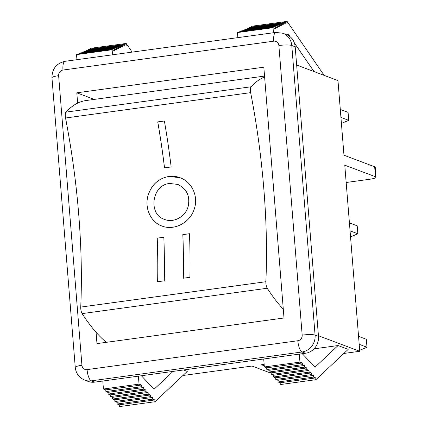 <?xml version="1.0" encoding="UTF-8"?>
<svg xmlns="http://www.w3.org/2000/svg" width="428" height="428" viewBox="0 0 428 428"><rect width="100%" height="100%" fill="white"/><g stroke="black" fill="none" stroke-linecap="round" stroke-linejoin="round"><path stroke-width="0.64" d="M340.929 117.395L348.718 120.327L348.082 112.366L340.287 109.434M348.718 120.327L342.635 122.911L341.389 123.082M350.056 230.853L357.851 233.784L357.209 225.824L349.419 222.892M357.851 233.784L351.763 236.368L350.516 236.54M359.188 344.305L366.978 347.242L366.336 339.281L358.546 336.344M366.978 347.242L360.895 349.826L359.643 349.997M283.299 309.241A262.578 84.375 -97.8 0 1 267.254 288.253A5.061 1.626 -97.8 0 1 265.863 281.726A285.979 91.892 82.2 0 0 250.648 92.641A5.061 1.626 -97.8 0 1 251.043 86.782A262.578 84.375 -97.8 0 1 264.606 76.949M264.536 76.082L86.156 100.516A262.578 84.375 82.2 0 0 65.923 112.141A5.061 1.626 82.2 0 0 65.527 118A285.979 91.892 -97.8 0 1 80.742 307.085A5.061 1.626 82.2 0 0 82.133 313.612A262.578 84.375 82.2 0 0 106.337 342.325M161.928 226.011C150.651 222.095 144.268 207.853 148.131 195.312C151.608 184.703 158.531 178.417 168.9 176.459L180.001 177.679M164.539 219.43L164.571 219.441C173.602 223.138 185.233 216.905 188.095 206.799C190.369 196.292 186.924 188.828 177.764 184.409L169.611 183.484C151.774 184.88 147.911 214.375 164.539 219.43C173.57 223.122 185.196 216.889 188.063 206.783C190.337 196.275 186.892 188.812 177.732 184.393M168.867 176.448C172.607 175.929 176.347 176.352 180.081 177.711C191.723 181.761 198.603 196.19 194.387 208.602C190.39 222.506 174.282 231.072 161.896 226C150.613 222.084 144.231 207.842 148.099 195.302C151.571 184.693 158.494 178.406 168.867 176.448M157.199 238.139L163.844 237.23A285.979 91.892 -97.8 0 1 164.282 280.822L157.638 281.731A285.979 91.892 82.2 0 0 157.199 238.139L163.844 237.246M157.675 281.726A286.081 91.924 82.2 0 0 157.231 238.15M164.534 167.867A286.081 91.924 82.2 0 0 157.766 121.905L164.379 121.001A285.979 91.892 -97.8 0 1 171.147 166.957L164.502 167.872A285.979 91.892 82.2 0 0 157.729 121.894L157.766 121.905M157.729 121.894L164.373 120.985M182.831 234.624L189.476 233.715A285.979 91.892 -97.8 0 1 189.914 277.312L183.27 278.221A285.979 91.892 82.2 0 0 182.831 234.624L189.476 233.736M183.307 278.216A286.081 91.924 82.2 0 0 182.868 234.64M343.818 353.469L359.75 351.286L344.775 165.181L375.458 176.732A10.117 1.642 -4.6 0 1 376.046 177.219L375.249 167.268A10.117 1.642 175.4 0 0 374.655 166.781L343.973 155.225L337.97 80.587L296.652 65.029M112.543 54.8L112.136 49.739L114.453 50.611L114.319 48.915L116.432 49.712L116.293 48.022L118.406 48.819L118.272 47.123L120.386 47.92L120.247 46.229L122.36 47.027L122.226 45.331L124.339 46.128L124.206 44.437L126.319 45.234L126.174 43.442L132.129 52.12M239.669 32.266L239.626 31.752L275.231 26.878L275.365 28.569L273.048 27.697L237.449 32.571L237.856 37.637M243.634 30.581L243.586 29.96L279.184 25.086L279.318 26.777L277.205 25.98L241.606 30.859L241.654 31.474M247.587 28.788L247.539 28.168L283.138 23.294L283.277 24.985L281.164 24.187L245.56 29.067L245.613 29.682M324.146 75.382L287.086 21.4L287.231 23.192L285.118 22.395L249.519 27.274L249.567 27.89M287.086 21.4L251.487 26.274L251.541 26.996M84.551 380.059A15.178 14.161 -69.4 0 0 91.287 380.85A10.117 3.253 -97.8 0 1 87.077 369.615A5.061 4.719 110.6 0 1 81.93 365.287A10.117 1.642 -4.6 0 0 75.253 367.385C75.911 373.393 79.073 377.64 84.739 380.128L88.147 381.412A15.178 14.161 -69.4 0 0 94.695 382.134L305.448 353.266A15.178 14.161 -69.4 0 0 318.486 336.387L295.186 46.775A15.178 14.161 -69.4 0 0 286.295 34.524L282.887 33.24L275.766 32.442A10.117 3.253 -97.8 0 0 273.727 41.184A5.061 4.719 110.6 0 1 278.874 45.507A10.117 1.642 -4.6 0 1 291.778 45.491A15.178 14.161 -69.4 0 0 283.069 33.309M286.562 34.625L288.205 33.983L290.088 36.728M294.4 43.009L314.002 71.562M273.048 27.697L273.455 32.758M76.944 59.679L76.532 54.613L112.136 49.739M78.757 54.308L78.715 53.794L114.319 48.915M277.205 25.98L277.344 27.67L275.231 26.878M80.742 53.516L80.694 52.895L116.293 48.022M82.722 52.623L82.674 52.002L118.272 47.123M281.164 24.187L281.298 25.878L279.184 25.086M84.696 51.724L84.648 51.103L120.247 46.229M86.675 50.83L86.627 50.21L122.226 45.331M285.118 22.395L285.251 24.086L283.138 23.294M88.655 49.932L88.601 49.311L124.206 44.437M126.174 43.442L90.576 48.316L90.629 49.038M271.208 373.28L252.001 366.047L182.906 375.511M264.146 364.383L261.492 364.747L264.258 365.785M359.75 351.286L318.432 335.729M183.462 369.974L187.271 371.413L155 401.726L154.856 399.934L152.743 399.137L152.603 397.446L150.49 396.649L150.356 394.958L148.243 394.161L148.104 392.471L145.991 391.674L145.857 389.983L143.744 389.186L143.605 387.495L141.491 386.698L141.358 385.007L139.041 384.135L138.399 376.148M314.018 348.841L338.04 345.551L348.183 349.371L315.912 379.684L280.313 384.558L280.169 382.766L315.768 377.892L313.654 377.095L313.521 375.404L311.407 374.607L311.268 372.916L309.155 372.119L309.021 370.429L306.908 369.632L306.769 367.941L304.656 367.144L304.522 365.453L302.403 364.656L302.27 362.965L299.953 362.093L299.311 354.106M263.707 358.985L264.354 366.967L266.671 367.839L266.805 369.535L268.918 370.327L269.057 372.023L271.17 372.815L271.304 374.505L273.417 375.303L273.556 376.993L275.669 377.79L275.803 379.481L277.916 380.278L278.056 381.969L280.169 382.766M141.363 375.741L154.101 389.223L173.073 371.397M302.275 353.699L315.013 367.181L338.04 345.551M264.354 366.967L299.953 362.093M266.671 367.839L302.27 362.965M266.805 369.535L302.403 364.656M268.918 370.327L304.522 365.453M269.057 372.023L304.656 367.144M271.17 372.815L306.769 367.941M271.304 374.505L306.908 369.632M273.417 375.303L309.021 370.429M273.556 376.993L309.155 372.119M275.669 377.79L311.268 372.916M275.803 379.481L311.407 374.607M277.916 380.278L313.521 375.404M278.056 381.969L313.654 377.095M315.912 379.684L315.768 377.892M102.795 381.027L103.437 389.009L105.759 389.881L105.893 391.572L108.006 392.369L108.145 394.06L110.258 394.857L110.392 396.547L112.505 397.345L112.644 399.035L114.758 399.832L114.891 401.523L117.005 402.32L117.144 404.011L119.257 404.808L119.401 406.6L155 401.726M119.257 404.808L154.856 399.934M117.144 404.011L152.743 399.137M117.005 402.32L152.603 397.446M114.891 401.523L150.49 396.649M114.758 399.832L150.356 394.958M112.644 399.035L148.243 394.161M112.505 397.345L148.104 392.471M110.392 396.547L145.991 391.674M110.258 394.857L145.857 389.983M108.145 394.06L143.744 389.186M108.006 392.369L143.605 387.495M105.893 391.572L141.491 386.698M105.759 389.881L141.358 385.007M103.437 389.009L139.041 384.135M376.046 177.219A10.117 1.642 -4.6 0 1 369.369 179.316L346.166 182.494M77.634 103.132L76.805 92.812L263.825 67.191L283.999 317.988L96.979 343.609L96.07 332.283M94.304 99.398L76.805 92.812M265.863 281.726L80.742 307.085M82.133 313.612L267.254 288.253M251.043 86.782L65.923 112.141M65.527 118L250.648 92.641M374.655 166.781L375.458 176.732M81.93 365.287L58.631 75.681A10.117 1.642 175.4 0 0 51.954 77.773L75.253 367.385M58.631 75.681A5.061 4.719 110.6 0 1 62.975 70.053A10.117 3.253 -97.8 0 1 64.997 61.311C56.378 63.371 52.023 68.86 51.954 77.773M94.695 382.134L91.287 380.85L302.04 351.982A10.117 3.253 -97.8 0 1 297.829 340.747L87.077 369.615M62.975 70.053L273.727 41.184M305.448 353.266L302.04 351.982A15.178 14.161 -69.4 0 0 315.078 335.103A10.117 1.642 175.4 0 0 302.179 335.119A5.061 4.719 110.6 0 1 297.829 340.747M318.486 336.387L315.078 335.103L291.778 45.491L295.186 46.775M278.874 45.507L302.179 335.119M65.013 61.311L275.766 32.442"/></g></svg>
